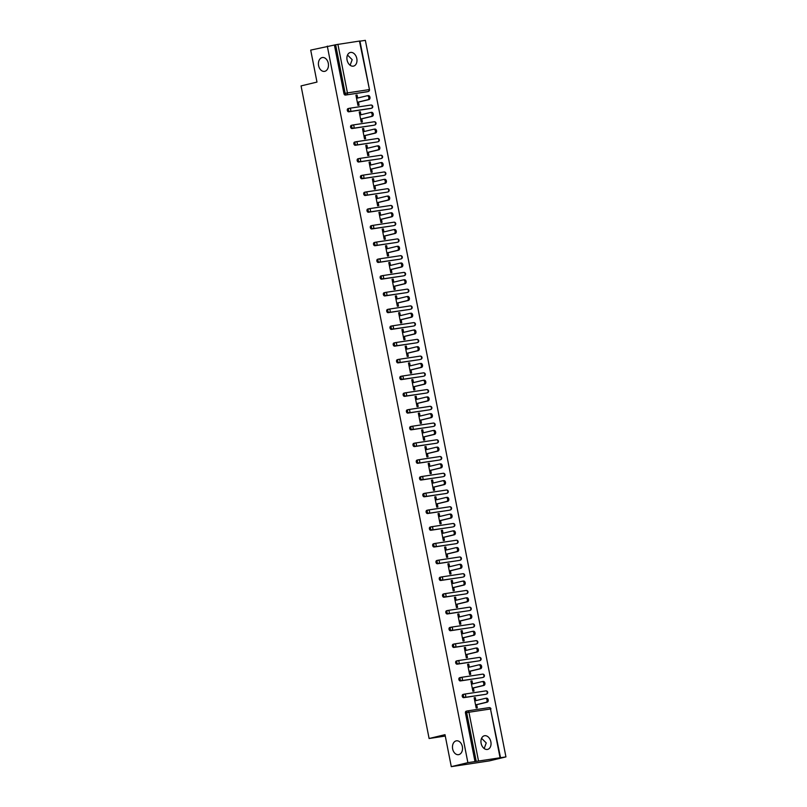 <?xml version="1.0" encoding="UTF-8"?>
<svg xmlns="http://www.w3.org/2000/svg" width="807" height="807" viewBox="0 0 807 807"><rect width="100%" height="100%" fill="white"/><g stroke="black" fill="none" stroke-linecap="round" stroke-linejoin="round"><path stroke-width="1.21" d="M456.147 740.876A7.001 4.983 81.4 0 1 456.439 740.816A7.001 4.983 81.4 0 1 462.381 746.788A7.001 4.983 81.4 0 1 458.84 754.606A7.001 4.983 81.4 0 1 458.537 754.666A7.001 4.983 81.4 0 1 452.606 748.694A7.001 4.983 81.4 0 1 456.147 740.876M481.567 738.314L486.238 742.954L484.18 748.543M322.094 57.59A7.001 4.983 81.4 0 1 322.386 57.529A7.001 4.983 81.4 0 1 328.328 63.501A7.001 4.983 81.4 0 1 324.787 71.329A7.001 4.983 81.4 0 1 324.485 71.379A7.001 4.983 81.4 0 1 318.553 65.417A7.001 4.983 81.4 0 1 322.094 57.59M347.514 55.027L352.185 59.668L350.127 65.256M356.805 58.558A7.001 4.923 76.5 0 0 350.299 52.485A7.001 4.923 76.5 0 0 347.071 60.031A7.001 4.923 76.5 0 0 353.577 66.103A7.001 4.923 76.5 0 0 356.805 58.558M490.868 741.845A7.001 4.923 76.5 0 0 484.351 735.772A7.001 4.923 76.5 0 0 481.123 743.318A7.001 4.923 76.5 0 0 487.63 749.39A7.001 4.923 76.5 0 0 490.868 741.845M505.939 756.895L467.878 762.655L451.284 766.65L489.345 760.89L505.939 756.895L365.359 40.35L359.952 41.167M451.284 766.65L445.01 734.673L429.102 738.506L445.282 736.055M429.102 738.506L301.061 85.905L316.98 82.082L310.705 50.105L334.411 45.031L343.953 93.642L345.164 93.35L335.631 44.748L334.411 45.031M335.631 44.748L359.922 40.996L369.455 89.597L359.448 41.036M467.878 762.655L327.299 46.11M358.469 102.106L359.075 105.213L357.935 105.394L355.937 95.196L357.077 95.024L355.958 95.297M357.662 98.04L357.077 95.024M474.99 761.576L465.457 712.974A1.644 1.15 -103.5 0 1 466.285 711.189L467.364 710.927M367.084 91.786A1.644 1.15 -103.5 0 1 366.953 91.816L345.406 95.075A1.644 1.15 -103.5 0 1 343.953 93.642M485.31 694.373A1.644 1.15 -103.5 0 1 485.168 694.413L463.632 697.672A1.644 1.15 -103.5 0 1 462.996 694.454L464.075 694.191M482.021 677.638A1.644 1.15 -103.5 0 1 481.89 677.668L460.343 680.937A1.644 1.15 -103.5 0 1 459.718 677.709L460.797 677.456M478.743 660.903A1.644 1.15 -103.5 0 1 478.601 660.933L457.065 664.191A1.644 1.15 -103.5 0 1 456.429 660.973L457.508 660.711M475.454 644.157A1.644 1.15 -103.5 0 1 475.323 644.198L453.776 647.456A1.644 1.15 -103.5 0 1 453.151 644.238L454.23 643.976M472.176 627.422A1.644 1.15 -103.5 0 1 472.034 627.453L450.498 630.721A1.644 1.15 -103.5 0 1 449.862 627.493L450.942 627.241M468.887 610.687A1.644 1.15 -103.5 0 1 468.756 610.717L447.209 613.976A1.644 1.15 -103.5 0 1 446.584 610.758L447.653 610.496M465.609 593.942A1.644 1.15 -103.5 0 1 465.468 593.972L443.931 597.241A1.644 1.15 -103.5 0 1 443.295 594.023L444.375 593.76M462.32 577.207A1.644 1.15 -103.5 0 1 462.189 577.237L440.642 580.495A1.644 1.15 -103.5 0 1 440.017 577.277L441.086 577.025M459.032 560.472A1.644 1.15 -103.5 0 1 458.901 560.502L437.364 563.76A1.644 1.15 -103.5 0 1 436.728 560.542L437.808 560.28M455.753 543.726A1.644 1.15 -103.5 0 1 455.612 543.757L434.075 547.025A1.644 1.15 -103.5 0 1 433.44 543.807L434.519 543.545M452.465 526.991A1.644 1.15 -103.5 0 1 452.334 527.021L430.797 530.28A1.644 1.15 -103.5 0 1 430.161 527.062L431.241 526.81M449.186 510.256A1.644 1.15 -103.5 0 1 449.045 510.286L427.508 513.545A1.644 1.15 -103.5 0 1 426.873 510.327L427.952 510.064M445.898 493.511A1.644 1.15 -103.5 0 1 445.767 493.541L424.22 496.809A1.644 1.15 -103.5 0 1 423.594 493.591L424.674 493.329M442.619 476.776A1.644 1.15 -103.5 0 1 442.478 476.806L420.941 480.064A1.644 1.15 -103.5 0 1 420.306 476.846L421.385 476.594M439.331 460.03A1.644 1.15 -103.5 0 1 439.2 460.071L417.653 463.329A1.644 1.15 -103.5 0 1 417.027 460.111L418.107 459.849M436.052 443.295A1.644 1.15 -103.5 0 1 435.911 443.325L414.374 446.594A1.644 1.15 -103.5 0 1 413.739 443.376L414.818 443.114M432.764 426.56A1.644 1.15 -103.5 0 1 432.633 426.59L411.086 429.849A1.644 1.15 -103.5 0 1 410.46 426.631L411.53 426.378M429.475 409.815A1.644 1.15 -103.5 0 1 429.344 409.855L407.807 413.113A1.644 1.15 -103.5 0 1 407.172 409.895L408.251 409.633M426.197 393.08A1.644 1.15 -103.5 0 1 426.066 393.11L404.519 396.378A1.644 1.15 -103.5 0 1 403.893 393.16L404.963 392.898M422.908 376.344A1.644 1.15 -103.5 0 1 422.777 376.375L401.24 379.633A1.644 1.15 -103.5 0 1 400.605 376.415L401.684 376.163M419.63 359.599A1.644 1.15 -103.5 0 1 419.489 359.64L397.952 362.898A1.644 1.15 -103.5 0 1 397.316 359.68L398.396 359.418M416.341 342.864A1.644 1.15 -103.5 0 1 416.21 342.894L394.663 346.163A1.644 1.15 -103.5 0 1 394.038 342.935L395.117 342.682M413.063 326.129A1.644 1.15 -103.5 0 1 412.922 326.159L391.385 329.417A1.644 1.15 -103.5 0 1 390.749 326.199L391.829 325.937M409.774 309.384A1.644 1.15 -103.5 0 1 409.643 309.424L388.096 312.682A1.644 1.15 -103.5 0 1 387.471 309.464L388.55 309.202M406.496 292.648A1.644 1.15 -103.5 0 1 406.355 292.679L384.818 295.947A1.644 1.15 -103.5 0 1 384.182 292.719L385.262 292.467M403.207 275.913A1.644 1.15 -103.5 0 1 403.076 275.944L381.529 279.202A1.644 1.15 -103.5 0 1 380.904 275.984L381.973 275.722M399.929 259.168A1.644 1.15 -103.5 0 1 399.788 259.208L378.251 262.467A1.644 1.15 -103.5 0 1 377.615 259.249L378.695 258.986M396.64 242.433A1.644 1.15 -103.5 0 1 396.509 242.463L374.962 245.732A1.644 1.15 -103.5 0 1 374.337 242.504L375.406 242.251M393.352 225.698A1.644 1.15 -103.5 0 1 393.221 225.728L371.684 228.986A1.644 1.15 -103.5 0 1 371.049 225.768L372.128 225.506M390.074 208.952A1.644 1.15 -103.5 0 1 389.932 208.983L368.396 212.251A1.644 1.15 -103.5 0 1 367.76 209.033L368.839 208.771M386.785 192.217A1.644 1.15 -103.5 0 1 386.654 192.248L365.117 195.506A1.644 1.15 -103.5 0 1 364.482 192.288L365.561 192.036M383.507 175.482A1.644 1.15 -103.5 0 1 383.365 175.512L361.829 178.771A1.644 1.15 -103.5 0 1 361.193 175.553L362.272 175.29M380.218 158.737A1.644 1.15 -103.5 0 1 380.087 158.767L358.54 162.036A1.644 1.15 -103.5 0 1 357.915 158.818L358.994 158.555M376.94 142.002A1.644 1.15 -103.5 0 1 376.798 142.032L355.262 145.29A1.644 1.15 -103.5 0 1 354.626 142.072L355.705 141.82M373.651 125.256A1.644 1.15 -103.5 0 1 373.52 125.297L351.973 128.555A1.644 1.15 -103.5 0 1 351.348 125.337L352.417 125.075M370.373 108.521A1.644 1.15 -103.5 0 1 370.231 108.552L348.695 111.82A1.644 1.15 -103.5 0 1 348.059 108.602L349.138 108.34M360.951 114.776L360.356 111.759L359.216 111.931L361.213 122.129L362.363 121.958L361.748 118.841M364.239 131.521L363.644 128.505L362.504 128.676L364.502 138.865L365.642 138.693L365.036 135.586M367.518 148.256L366.923 145.24L365.783 145.411L367.79 155.61L368.93 155.438L368.315 152.321M370.806 164.991L370.211 161.975L369.071 162.157L371.069 172.345L372.209 172.173L371.603 169.056M374.085 181.736L373.5 178.72L372.35 178.892L374.357 189.08L375.497 188.909L374.882 185.802M377.373 198.472L376.778 195.455L375.638 195.627L377.636 205.825L378.776 205.654L378.17 202.537M380.652 215.207L380.067 212.191L378.927 212.372L380.924 222.561L382.064 222.389L381.449 219.272M383.94 231.952L383.345 228.936L382.205 229.107L384.203 239.296L385.353 239.124L384.737 236.017M387.219 248.687L386.634 245.671L385.494 245.842L387.491 256.041L388.631 255.869L388.026 252.752M390.507 265.422L389.912 262.406L388.772 262.588L390.77 272.776L391.92 272.605L391.304 269.498M393.796 282.168L393.201 279.151L392.061 279.323L394.058 289.511L395.198 289.34L394.593 286.233M397.074 298.903L396.479 295.887L395.339 296.058L397.347 306.257L398.487 306.085L397.871 302.968M400.363 315.638L399.768 312.632L398.628 312.803L400.625 322.992L401.765 322.82L401.16 319.713M403.641 332.383L403.056 329.367L401.906 329.538L403.914 339.737L405.053 339.555L404.438 336.448M406.93 349.118L406.335 346.102L405.195 346.274L407.192 356.472L408.332 356.301L407.727 353.184M410.208 365.853L409.623 362.847L408.473 363.019L410.481 373.207L411.62 373.036L411.005 369.929M413.497 382.599L412.902 379.583L411.762 379.754L413.759 389.952L414.899 389.771L414.294 386.664M416.775 399.334L416.19 396.318L415.05 396.489L417.048 406.688L418.187 406.516L417.572 403.399M420.064 416.069L419.469 413.063L418.329 413.234L420.326 423.423L421.476 423.251L420.861 420.144M423.342 432.814L422.757 429.798L421.617 429.97L423.614 440.168L424.754 439.986L424.149 436.88M426.631 449.549L426.035 446.533L424.896 446.705L426.893 456.903L428.043 456.732L427.428 453.615M429.919 466.285L429.324 463.279L428.184 463.45L430.181 473.638L431.321 473.467L430.716 470.36M433.198 483.03L432.613 480.014L431.463 480.185L433.47 490.384L434.61 490.212L433.995 487.095M436.486 499.765L435.891 496.749L434.751 496.93L436.748 507.119L437.888 506.947L437.283 503.83M439.765 516.51L439.179 513.494L438.03 513.666L440.037 523.854L441.177 523.682L440.561 520.576M443.053 533.245L442.458 530.229L441.318 530.401L443.315 540.599L444.455 540.428L443.85 537.311M446.332 549.981L445.746 546.964L444.607 547.146L446.604 557.334L447.744 557.163L447.128 554.046M449.62 566.726L449.025 563.71L447.885 563.881L449.882 574.07L451.032 573.898L450.417 570.791M452.898 583.461L452.313 580.445L451.174 580.616L453.171 590.815L454.311 590.643L453.705 587.526M456.187 600.196L455.592 597.18L454.452 597.362L456.449 607.55L457.599 607.378L456.984 604.261M459.476 616.941L458.88 613.925L457.74 614.097L459.738 624.285L460.878 624.114L460.272 621.007M462.754 633.677L462.159 630.66L461.019 630.832L463.026 641.03L464.166 640.859L463.551 637.742M466.043 650.412L465.447 647.406L464.307 647.577L466.305 657.766L467.445 657.594L466.839 654.487M469.321 667.157L468.736 664.141L467.586 664.312L469.593 674.501L470.733 674.329L470.118 671.222M472.609 683.892L472.014 680.876L470.874 681.047L472.872 691.246L474.012 691.074L473.406 687.957M475.888 700.627L475.303 697.621L474.163 697.793L476.16 707.981L477.3 707.81L476.685 704.703M360.356 111.759L359.236 112.032M363.644 128.505L362.525 128.767M366.923 145.24L365.803 145.512M370.211 161.975L369.092 162.247M373.5 178.72L372.37 178.993M376.778 195.455L375.659 195.728M380.067 212.191L378.937 212.463M383.345 228.936L382.225 229.208M386.634 245.671L385.514 245.943M389.912 262.406L388.792 262.678M393.201 279.151L392.081 279.424M396.479 295.887L395.359 296.159M399.768 312.632L398.648 312.894M403.056 329.367L401.926 329.639M406.335 346.102L405.215 346.374M409.623 362.847L408.493 363.11M412.902 379.583L411.782 379.855M416.19 396.318L415.06 396.59M419.469 413.063L418.349 413.325M422.757 429.798L421.637 430.07M426.035 446.533L424.916 446.806M429.324 463.279L428.204 463.541M432.613 480.014L431.483 480.286M435.891 496.749L434.771 497.021M439.179 513.494L438.05 513.756M442.458 530.229L441.338 530.502M445.746 546.964L444.617 547.237M449.025 563.71L447.905 563.982M452.313 580.445L451.194 580.717M455.592 597.18L454.472 597.452M458.88 613.925L457.761 614.198M462.159 630.66L461.039 630.933M465.447 647.406L464.328 647.668M468.736 664.141L467.606 664.413M472.014 680.876L470.895 681.148M475.303 697.621L474.173 697.884M367.215 95.761L368.184 95.609A2.028 1.443 81.4 0 1 368.264 95.589A2.028 1.443 81.4 0 1 369.979 97.324A2.028 1.443 81.4 0 1 368.96 99.584L367.821 99.755A2.028 1.443 -98.6 0 0 368.839 97.496A2.028 1.443 -98.6 0 0 367.124 95.771A2.028 1.443 -98.6 0 0 367.044 95.781L356.543 98.313M367.821 99.755L357.319 102.277M368.96 99.584L357.34 102.378M370.494 112.496L371.462 112.344A2.028 1.443 81.4 0 1 371.553 112.334A2.028 1.443 81.4 0 1 373.268 114.059A2.028 1.443 81.4 0 1 372.239 116.319L371.099 116.49A2.028 1.443 -98.6 0 0 372.128 114.231A2.028 1.443 -98.6 0 0 370.413 112.506A2.028 1.443 -98.6 0 0 370.322 112.526L359.831 115.048M371.099 116.49L360.608 119.022M372.239 116.319L360.628 119.113M373.782 129.231L374.751 129.09A2.028 1.443 81.4 0 1 374.831 129.07A2.028 1.443 81.4 0 1 376.556 130.795A2.028 1.443 81.4 0 1 375.527 133.054L374.387 133.236A2.028 1.443 -98.6 0 0 375.406 130.966A2.028 1.443 -98.6 0 0 373.691 129.241A2.028 1.443 -98.6 0 0 373.611 129.261L363.11 131.783M374.387 133.236L363.886 135.758M375.527 133.054L363.907 135.858M377.061 145.976L378.029 145.825A2.028 1.443 81.4 0 1 378.12 145.815A2.028 1.443 81.4 0 1 379.835 147.54A2.028 1.443 81.4 0 1 378.816 149.799L377.666 149.971A2.028 1.443 -98.6 0 0 378.695 147.711A2.028 1.443 -98.6 0 0 376.98 145.986A2.028 1.443 -98.6 0 0 376.889 145.996L366.398 148.528M377.666 149.971L367.175 152.493M378.816 149.799L367.195 152.594M380.349 162.711L381.318 162.57A2.028 1.443 81.4 0 1 381.398 162.55A2.028 1.443 81.4 0 1 383.123 164.275A2.028 1.443 81.4 0 1 382.094 166.535L380.954 166.706A2.028 1.443 -98.6 0 0 381.973 164.446A2.028 1.443 -98.6 0 0 380.258 162.721A2.028 1.443 -98.6 0 0 380.178 162.742L369.677 165.264M380.954 166.706L370.463 169.238M382.094 166.535L370.474 169.329M383.638 179.447L384.596 179.305A2.028 1.443 81.4 0 1 384.687 179.285A2.028 1.443 81.4 0 1 386.402 181.01A2.028 1.443 81.4 0 1 385.383 183.27L384.243 183.451A2.028 1.443 -98.6 0 0 385.262 181.182A2.028 1.443 -98.6 0 0 383.547 179.457A2.028 1.443 -98.6 0 0 383.456 179.477L372.965 181.999M384.243 183.451L373.742 185.973M385.383 183.27L373.762 186.074M386.916 196.192L387.885 196.04A2.028 1.443 81.4 0 1 387.975 196.03A2.028 1.443 81.4 0 1 389.69 197.755A2.028 1.443 81.4 0 1 388.661 200.015L387.521 200.186A2.028 1.443 -98.6 0 0 388.55 197.927A2.028 1.443 -98.6 0 0 386.825 196.202A2.028 1.443 -98.6 0 0 386.745 196.212L376.244 198.744M387.521 200.186L377.03 202.708M388.661 200.015L377.051 202.809M390.205 212.927L391.173 212.786A2.028 1.443 81.4 0 1 391.254 212.766A2.028 1.443 81.4 0 1 392.969 214.491A2.028 1.443 81.4 0 1 391.95 216.75L390.81 216.922A2.028 1.443 -98.6 0 0 391.829 214.662A2.028 1.443 -98.6 0 0 390.114 212.937A2.028 1.443 -98.6 0 0 390.023 212.957L379.532 215.479M390.81 216.922L380.309 219.454M391.95 216.75L380.329 219.544M393.483 229.662L394.452 229.521A2.028 1.443 81.4 0 1 394.542 229.501A2.028 1.443 81.4 0 1 396.257 231.226A2.028 1.443 81.4 0 1 395.228 233.485L394.088 233.667A2.028 1.443 -98.6 0 0 395.117 231.397A2.028 1.443 -98.6 0 0 393.392 229.672A2.028 1.443 -98.6 0 0 393.312 229.692L382.821 232.214M394.088 233.667L383.597 236.189M395.228 233.485L383.618 236.29M396.772 246.407L397.74 246.256A2.028 1.443 81.4 0 1 397.821 246.246A2.028 1.443 81.4 0 1 399.536 247.971A2.028 1.443 81.4 0 1 398.517 250.231L397.377 250.402A2.028 1.443 -98.6 0 0 398.396 248.142A2.028 1.443 -98.6 0 0 396.681 246.417A2.028 1.443 -98.6 0 0 396.59 246.428L386.099 248.96M397.377 250.402L386.876 252.924M398.517 250.231L386.896 253.025M400.05 263.143L401.018 263.001A2.028 1.443 81.4 0 1 401.109 262.981A2.028 1.443 81.4 0 1 402.824 264.706A2.028 1.443 81.4 0 1 401.795 266.966L400.655 267.137A2.028 1.443 -98.6 0 0 401.684 264.878A2.028 1.443 -98.6 0 0 399.969 263.153A2.028 1.443 -98.6 0 0 399.879 263.173L389.388 265.695M400.655 267.137L390.164 269.669M401.795 266.966L390.185 269.76M403.339 279.888L404.307 279.736A2.028 1.443 81.4 0 1 404.388 279.716A2.028 1.443 81.4 0 1 406.103 281.441A2.028 1.443 81.4 0 1 405.084 283.711L403.944 283.882A2.028 1.443 -98.6 0 0 404.963 281.613A2.028 1.443 -98.6 0 0 403.248 279.888A2.028 1.443 -98.6 0 0 403.167 279.908L392.666 282.43M403.944 283.882L393.443 286.404M405.084 283.711L393.463 286.505M406.617 296.623L407.585 296.472A2.028 1.443 81.4 0 1 407.676 296.462A2.028 1.443 81.4 0 1 409.391 298.187A2.028 1.443 81.4 0 1 408.372 300.446L407.222 300.618A2.028 1.443 -98.6 0 0 408.251 298.358A2.028 1.443 -98.6 0 0 406.536 296.633A2.028 1.443 -98.6 0 0 406.446 296.643L395.955 299.175M407.222 300.618L396.731 303.139M408.372 300.446L396.751 303.24M409.906 313.358L410.874 313.217A2.028 1.443 81.4 0 1 410.955 313.197A2.028 1.443 81.4 0 1 412.68 314.922A2.028 1.443 81.4 0 1 411.651 317.181L410.511 317.353A2.028 1.443 -98.6 0 0 411.53 315.093A2.028 1.443 -98.6 0 0 409.815 313.368A2.028 1.443 -98.6 0 0 409.734 313.388L399.233 315.91M410.511 317.353L400.02 319.885M411.651 317.181L400.03 319.976M413.184 330.103L414.152 329.952A2.028 1.443 81.4 0 1 414.243 329.932A2.028 1.443 81.4 0 1 415.958 331.657A2.028 1.443 81.4 0 1 414.939 333.927L413.789 334.098A2.028 1.443 -98.6 0 0 414.818 331.838A2.028 1.443 -98.6 0 0 413.103 330.103A2.028 1.443 -98.6 0 0 413.013 330.124L402.522 332.645M413.789 334.098L403.298 336.62M414.939 333.927L403.318 336.721M416.473 346.839L417.441 346.687A2.028 1.443 81.4 0 1 417.532 346.677A2.028 1.443 81.4 0 1 419.247 348.402A2.028 1.443 81.4 0 1 418.218 350.662L417.078 350.833A2.028 1.443 -98.6 0 0 418.097 348.574A2.028 1.443 -98.6 0 0 416.382 346.849A2.028 1.443 -98.6 0 0 416.301 346.869L405.8 349.391M417.078 350.833L406.587 353.355M418.218 350.662L406.607 353.456M419.761 363.574L420.729 363.432A2.028 1.443 81.4 0 1 420.81 363.412A2.028 1.443 81.4 0 1 422.525 365.137A2.028 1.443 81.4 0 1 421.506 367.397L420.366 367.568A2.028 1.443 -98.6 0 0 421.385 365.309A2.028 1.443 -98.6 0 0 419.67 363.584A2.028 1.443 -98.6 0 0 419.579 363.604L409.088 366.126M420.366 367.568L409.865 370.1M421.506 367.397L409.885 370.191M423.039 380.319L424.008 380.168A2.028 1.443 81.4 0 1 424.099 380.147A2.028 1.443 81.4 0 1 425.814 381.872A2.028 1.443 81.4 0 1 424.785 384.142L423.645 384.314A2.028 1.443 -98.6 0 0 424.674 382.054A2.028 1.443 -98.6 0 0 422.949 380.329A2.028 1.443 -98.6 0 0 422.868 380.339L412.377 382.871M423.645 384.314L413.154 386.835M424.785 384.142L413.174 386.936M426.328 397.054L427.296 396.903A2.028 1.443 81.4 0 1 427.377 396.893A2.028 1.443 81.4 0 1 429.092 398.618A2.028 1.443 81.4 0 1 428.073 400.877L426.933 401.049A2.028 1.443 -98.6 0 0 427.952 398.789A2.028 1.443 -98.6 0 0 426.237 397.064A2.028 1.443 -98.6 0 0 426.146 397.084L415.655 399.606M426.933 401.049L416.432 403.571M428.073 400.877L416.452 403.671M429.606 413.789L430.575 413.648A2.028 1.443 81.4 0 1 430.666 413.628A2.028 1.443 81.4 0 1 432.381 415.353A2.028 1.443 81.4 0 1 431.352 417.612L430.212 417.784A2.028 1.443 -98.6 0 0 431.241 415.524A2.028 1.443 -98.6 0 0 429.526 413.799A2.028 1.443 -98.6 0 0 429.435 413.82L418.944 416.341M430.212 417.784L419.721 420.316M431.352 417.612L419.741 420.407M432.895 430.535L433.863 430.383A2.028 1.443 81.4 0 1 433.944 430.363A2.028 1.443 81.4 0 1 435.659 432.088A2.028 1.443 81.4 0 1 434.64 434.358L433.5 434.529A2.028 1.443 -98.6 0 0 434.519 432.27A2.028 1.443 -98.6 0 0 432.804 430.545A2.028 1.443 -98.6 0 0 432.723 430.555L422.222 433.087M433.5 434.529L422.999 437.051M434.64 434.358L423.019 437.152M436.173 447.27L437.142 447.118A2.028 1.443 81.4 0 1 437.233 447.108A2.028 1.443 81.4 0 1 438.947 448.833A2.028 1.443 81.4 0 1 437.929 451.093L436.779 451.264A2.028 1.443 -98.6 0 0 437.808 449.005A2.028 1.443 -98.6 0 0 436.093 447.28A2.028 1.443 -98.6 0 0 436.002 447.3L425.511 449.822M436.779 451.264L426.288 453.786M437.929 451.093L426.308 453.887M439.462 464.005L440.43 463.864A2.028 1.443 81.4 0 1 440.511 463.843A2.028 1.443 81.4 0 1 442.236 465.568A2.028 1.443 81.4 0 1 441.207 467.828L440.067 468.01A2.028 1.443 -98.6 0 0 441.086 465.74A2.028 1.443 -98.6 0 0 439.371 464.015A2.028 1.443 -98.6 0 0 439.29 464.035L428.789 466.557M440.067 468.01L429.576 470.531M441.207 467.828L429.586 470.622M442.74 480.75L443.709 480.599A2.028 1.443 81.4 0 1 443.8 480.579A2.028 1.443 81.4 0 1 445.514 482.314A2.028 1.443 81.4 0 1 444.496 484.573L443.346 484.745A2.028 1.443 -98.6 0 0 444.375 482.485A2.028 1.443 -98.6 0 0 442.66 480.76A2.028 1.443 -98.6 0 0 442.569 480.77L432.078 483.302M443.346 484.745L432.855 487.267M444.496 484.573L432.875 487.367M446.029 497.485L446.997 497.344A2.028 1.443 81.4 0 1 447.088 497.324A2.028 1.443 81.4 0 1 448.803 499.049A2.028 1.443 81.4 0 1 447.774 501.308L446.634 501.48A2.028 1.443 -98.6 0 0 447.653 499.22A2.028 1.443 -98.6 0 0 445.938 497.495A2.028 1.443 -98.6 0 0 445.857 497.516L435.356 500.037M446.634 501.48L436.143 504.012M447.774 501.308L436.163 504.103M449.317 514.22L450.276 514.079A2.028 1.443 81.4 0 1 450.367 514.059A2.028 1.443 81.4 0 1 452.081 515.784A2.028 1.443 81.4 0 1 451.063 518.044L449.923 518.225A2.028 1.443 -98.6 0 0 450.942 515.955A2.028 1.443 -98.6 0 0 449.227 514.23A2.028 1.443 -98.6 0 0 449.136 514.251L438.645 516.773M449.923 518.225L439.422 520.747M451.063 518.044L439.442 520.848M452.596 530.966L453.564 530.814A2.028 1.443 81.4 0 1 453.655 530.804A2.028 1.443 81.4 0 1 455.37 532.529A2.028 1.443 81.4 0 1 454.341 534.789L453.201 534.96A2.028 1.443 -98.6 0 0 454.23 532.701A2.028 1.443 -98.6 0 0 452.505 530.976A2.028 1.443 -98.6 0 0 452.424 530.986L441.933 533.518M453.201 534.96L442.71 537.482M454.341 534.789L442.73 537.583M455.884 547.701L456.853 547.56A2.028 1.443 81.4 0 1 456.933 547.539A2.028 1.443 81.4 0 1 458.648 549.264A2.028 1.443 81.4 0 1 457.63 551.524L456.49 551.695A2.028 1.443 -98.6 0 0 457.508 549.436A2.028 1.443 -98.6 0 0 455.794 547.711A2.028 1.443 -98.6 0 0 455.703 547.731L445.212 550.253M456.49 551.695L445.989 554.227M457.63 551.524L446.009 554.318M459.163 564.436L460.131 564.295A2.028 1.443 81.4 0 1 460.222 564.275A2.028 1.443 81.4 0 1 461.937 566A2.028 1.443 81.4 0 1 460.908 568.259L459.768 568.441A2.028 1.443 -98.6 0 0 460.797 566.171A2.028 1.443 -98.6 0 0 459.082 564.446A2.028 1.443 -98.6 0 0 458.991 564.466L448.5 566.988M459.768 568.441L449.277 570.963M460.908 568.259L449.297 571.063M462.451 581.181L463.42 581.03A2.028 1.443 81.4 0 1 463.5 581.02A2.028 1.443 81.4 0 1 465.215 582.745A2.028 1.443 81.4 0 1 464.196 585.004L463.057 585.176A2.028 1.443 -98.6 0 0 464.075 582.916A2.028 1.443 -98.6 0 0 462.361 581.191A2.028 1.443 -98.6 0 0 462.28 581.201L451.779 583.733M463.057 585.176L452.556 587.698M464.196 585.004L452.576 587.799M465.73 597.916L466.698 597.775A2.028 1.443 81.4 0 1 466.789 597.755A2.028 1.443 81.4 0 1 468.504 599.48A2.028 1.443 81.4 0 1 467.475 601.74L466.335 601.911A2.028 1.443 -98.6 0 0 467.364 599.651A2.028 1.443 -98.6 0 0 465.649 597.926A2.028 1.443 -98.6 0 0 465.558 597.947L455.067 600.469M466.335 601.911L455.844 604.443M467.475 601.74L455.864 604.534M469.018 614.652L469.987 614.51A2.028 1.443 81.4 0 1 470.067 614.49A2.028 1.443 81.4 0 1 471.782 616.215A2.028 1.443 81.4 0 1 470.763 618.485L469.624 618.656A2.028 1.443 -98.6 0 0 470.642 616.387A2.028 1.443 -98.6 0 0 468.928 614.662A2.028 1.443 -98.6 0 0 468.847 614.682L458.346 617.204M469.624 618.656L459.122 621.178M470.763 618.485L459.143 621.279M472.297 631.397L473.265 631.245A2.028 1.443 81.4 0 1 473.356 631.235A2.028 1.443 81.4 0 1 475.071 632.96A2.028 1.443 81.4 0 1 474.052 635.22L472.902 635.391A2.028 1.443 -98.6 0 0 473.931 633.132A2.028 1.443 -98.6 0 0 472.216 631.407A2.028 1.443 -98.6 0 0 472.125 631.417L461.634 633.949M472.902 635.391L462.411 637.913M474.052 635.22L462.431 638.014M475.585 648.132L476.554 647.991A2.028 1.443 81.4 0 1 476.634 647.971A2.028 1.443 81.4 0 1 478.359 649.696A2.028 1.443 81.4 0 1 477.33 651.955L476.191 652.127A2.028 1.443 -98.6 0 0 477.209 649.867A2.028 1.443 -98.6 0 0 475.494 648.142A2.028 1.443 -98.6 0 0 475.414 648.162L464.913 650.684M476.191 652.127L465.7 654.659M477.33 651.955L465.71 654.749M478.864 664.877L479.832 664.726A2.028 1.443 81.4 0 1 479.923 664.706A2.028 1.443 81.4 0 1 481.638 666.431A2.028 1.443 81.4 0 1 480.619 668.7L479.469 668.872A2.028 1.443 -98.6 0 0 480.498 666.612A2.028 1.443 -98.6 0 0 478.783 664.877A2.028 1.443 -98.6 0 0 478.692 664.897L468.201 667.419M479.469 668.872L468.978 671.394M480.619 668.7L468.998 671.495M482.152 681.612L483.121 681.461A2.028 1.443 81.4 0 1 483.211 681.451A2.028 1.443 81.4 0 1 484.926 683.176A2.028 1.443 81.4 0 1 483.897 685.436L482.757 685.607A2.028 1.443 -98.6 0 0 483.786 683.347A2.028 1.443 -98.6 0 0 482.061 681.622A2.028 1.443 -98.6 0 0 481.981 681.633L471.48 684.165M482.757 685.607L472.266 688.129M483.897 685.436L472.287 688.23M485.441 698.348L486.409 698.206A2.028 1.443 81.4 0 1 486.49 698.186A2.028 1.443 81.4 0 1 488.205 699.911A2.028 1.443 81.4 0 1 487.186 702.171L486.046 702.342A2.028 1.443 -98.6 0 0 487.065 700.083A2.028 1.443 -98.6 0 0 485.35 698.358A2.028 1.443 -98.6 0 0 485.259 698.378L474.768 700.9M486.046 702.342L475.545 704.874M487.186 702.171L475.565 704.965M337.901 44.294L347.444 92.906L368.981 89.638A1.644 1.17 81.4 0 1 368.163 91.524L345.406 95.075M345.164 93.35L347.444 92.906A1.644 1.17 81.4 0 1 346.617 94.782A1.644 1.15 76.5 0 1 345.164 93.35M500.027 757.581L490.495 708.97L468.948 712.238L478.49 760.84M476.211 761.283L466.668 712.682L465.457 712.974M500.501 757.541L490.495 708.97A1.644 1.17 -98.6 0 0 489.113 707.628L467.566 710.886A1.644 1.17 -98.6 0 1 468.948 712.238L466.668 712.682A1.644 1.15 -103.5 0 1 467.495 710.896A1.644 1.17 -98.6 0 1 467.566 710.886A1.644 1.644 0 0 0 467.424 710.917L466.214 711.199M366.953 91.816L368.163 91.524A1.644 1.15 -103.5 0 0 368.234 91.514A1.644 1.644 0 0 0 369.455 89.597M349.411 108.289L370.817 105.041A1.644 1.17 -98.6 0 1 370.887 105.031L349.34 108.289A1.644 1.17 -98.6 0 0 349.27 108.309A1.644 1.15 -103.5 0 0 348.442 110.085A1.644 1.15 76.5 0 0 349.905 111.527L348.695 111.82M370.231 108.552L371.442 108.259A1.644 1.17 81.4 0 0 372.269 106.383A1.644 1.17 -98.6 0 0 370.887 105.031A1.644 1.644 0 0 1 372.743 106.342A1.644 1.644 0 0 1 371.513 108.249A1.644 1.15 -103.5 0 1 371.442 108.259L349.905 111.527A1.644 1.17 81.4 0 0 350.722 109.641A1.644 1.17 -98.6 0 0 349.34 108.289A1.644 1.644 0 0 0 349.209 108.32L347.988 108.612M352.699 125.024L374.095 121.786A1.644 1.17 -98.6 0 1 374.166 121.766L352.629 125.035A1.644 1.17 -98.6 0 0 352.558 125.045A1.644 1.15 -103.5 0 0 351.731 126.83A1.644 1.15 76.5 0 0 353.184 128.263L351.973 128.555M373.52 125.297L353.184 128.263A1.644 1.17 81.4 0 0 354.011 126.376A1.644 1.17 -98.6 0 0 352.629 125.035A1.644 1.644 0 0 0 352.488 125.055L351.277 125.347M355.978 141.76L377.383 138.522A1.644 1.17 -98.6 0 1 377.454 138.511L355.907 141.77A1.644 1.17 -98.6 0 0 355.837 141.78A1.644 1.15 -103.5 0 0 355.019 143.565A1.644 1.15 76.5 0 0 356.472 145.008L355.262 145.29M376.798 142.032L356.472 145.008A1.644 1.17 81.4 0 0 357.289 143.121A1.644 1.17 -98.6 0 0 355.907 141.77A1.644 1.644 0 0 0 355.776 141.8L354.555 142.093M359.266 158.505L380.662 155.257A1.644 1.17 -98.6 0 1 380.733 155.247L359.196 158.505A1.644 1.17 -98.6 0 0 359.125 158.525A1.644 1.15 -103.5 0 0 358.298 160.3A1.644 1.15 76.5 0 0 359.761 161.743L358.54 162.036M380.087 158.767L359.761 161.743A1.644 1.17 81.4 0 0 360.578 159.857A1.644 1.17 -98.6 0 0 359.196 158.505A1.644 1.644 0 0 0 359.054 158.535L357.844 158.828M362.555 175.24L383.95 172.002A1.644 1.17 -98.6 0 1 384.021 171.982L362.474 175.25A1.644 1.17 -98.6 0 0 362.414 175.26A1.644 1.15 -103.5 0 0 361.586 177.046A1.644 1.15 76.5 0 0 363.039 178.478L361.829 178.771M383.365 175.512L363.039 178.478A1.644 1.17 81.4 0 0 363.866 176.602A1.644 1.17 -98.6 0 0 362.474 175.25A1.644 1.644 0 0 0 362.343 175.27L361.132 175.563M365.833 191.975L387.229 188.737A1.644 1.17 -98.6 0 1 387.299 188.727L365.763 191.985A1.644 1.17 -98.6 0 0 365.692 191.995A1.644 1.15 -103.5 0 0 364.865 193.781A1.644 1.15 76.5 0 0 366.328 195.223L365.117 195.506M386.654 192.248L366.328 195.223A1.644 1.17 81.4 0 0 367.145 193.337A1.644 1.17 -98.6 0 0 365.763 191.985A1.644 1.644 0 0 0 365.621 192.016L364.411 192.308M369.122 208.72L390.517 205.472A1.644 1.17 -98.6 0 1 390.588 205.462L369.051 208.72A1.644 1.17 -98.6 0 0 368.981 208.741A1.644 1.15 -103.5 0 0 368.153 210.516A1.644 1.15 76.5 0 0 369.606 211.959L368.396 212.251M389.932 208.983L369.606 211.959A1.644 1.17 81.4 0 0 370.433 210.072A1.644 1.17 -98.6 0 0 369.051 208.72A1.644 1.644 0 0 0 368.91 208.751L367.699 209.043M372.4 225.456L393.806 222.218A1.644 1.17 -98.6 0 1 393.877 222.197L372.33 225.466A1.644 1.17 -98.6 0 0 372.259 225.476A1.644 1.15 -103.5 0 0 371.432 227.261A1.644 1.15 76.5 0 0 372.895 228.694L371.684 228.986M393.221 225.728L372.895 228.694A1.644 1.17 81.4 0 0 373.712 226.817A1.644 1.17 -98.6 0 0 372.33 225.466A1.644 1.644 0 0 0 372.188 225.486L370.978 225.778M375.689 242.191L397.084 238.953A1.644 1.17 -98.6 0 1 397.155 238.943L375.618 242.201A1.644 1.17 -98.6 0 0 375.548 242.211A1.644 1.15 -103.5 0 0 374.72 243.996A1.644 1.15 76.5 0 0 376.173 245.439L374.962 245.732M396.509 242.463L376.173 245.439A1.644 1.17 81.4 0 0 377 243.553A1.644 1.17 -98.6 0 0 375.618 242.201A1.644 1.644 0 0 0 375.477 242.231L374.266 242.524M378.967 258.936L400.373 255.688A1.644 1.17 -98.6 0 1 400.443 255.678L378.897 258.936A1.644 1.17 -98.6 0 0 378.826 258.956A1.644 1.15 -103.5 0 0 377.999 260.742A1.644 1.15 76.5 0 0 379.461 262.174L378.251 262.467M399.788 259.208L379.461 262.174A1.644 1.17 81.4 0 0 380.279 260.288A1.644 1.17 -98.6 0 0 378.897 258.936A1.644 1.644 0 0 0 378.765 258.966L377.545 259.259M382.256 275.671L403.651 272.433A1.644 1.17 -98.6 0 1 403.722 272.413L382.185 275.681A1.644 1.17 -98.6 0 0 382.115 275.691A1.644 1.15 -103.5 0 0 381.287 277.477A1.644 1.15 76.5 0 0 382.74 278.909L381.529 279.202M403.076 275.944L382.74 278.909A1.644 1.17 81.4 0 0 383.567 277.033A1.644 1.17 -98.6 0 0 382.185 275.681A1.644 1.644 0 0 0 382.044 275.712L380.833 275.994M385.534 292.406L406.94 289.168A1.644 1.17 -98.6 0 1 407.01 289.158L385.464 292.416A1.644 1.17 -98.6 0 0 385.393 292.437A1.644 1.15 -103.5 0 0 384.576 294.212A1.644 1.15 76.5 0 0 386.028 295.655L384.818 295.947M406.355 292.679L386.028 295.655A1.644 1.17 81.4 0 0 386.846 293.768A1.644 1.17 -98.6 0 0 385.464 292.416A1.644 1.644 0 0 0 385.332 292.447L384.112 292.739M388.823 309.152L410.218 305.914A1.644 1.17 -98.6 0 1 410.289 305.893L388.752 309.162A1.644 1.17 -98.6 0 0 388.681 309.172A1.644 1.15 -103.5 0 0 387.854 310.957A1.644 1.15 76.5 0 0 389.317 312.39L388.096 312.682M409.643 309.424L389.317 312.39A1.644 1.17 81.4 0 0 390.134 310.503A1.644 1.17 -98.6 0 0 388.752 309.162A1.644 1.644 0 0 0 388.611 309.182L387.4 309.474M392.101 325.887L413.507 322.649A1.644 1.17 -98.6 0 1 413.577 322.639L392.031 325.897A1.644 1.17 -98.6 0 0 391.97 325.907A1.644 1.15 -103.5 0 0 391.143 327.692A1.644 1.15 76.5 0 0 392.595 329.125L391.385 329.417M412.922 326.159L392.595 329.125A1.644 1.17 81.4 0 0 393.413 327.249A1.644 1.17 -98.6 0 0 392.031 325.897A1.644 1.644 0 0 0 391.899 325.927L390.689 326.21M395.39 342.622L416.785 339.384A1.644 1.17 -98.6 0 1 416.856 339.374L395.319 342.632A1.644 1.17 -98.6 0 0 395.248 342.652A1.644 1.15 -103.5 0 0 394.421 344.428A1.644 1.15 76.5 0 0 395.884 345.87L394.663 346.163M416.21 342.894L395.884 345.87A1.644 1.17 81.4 0 0 396.701 343.984A1.644 1.17 -98.6 0 0 395.319 342.632A1.644 1.644 0 0 0 395.178 342.662L393.967 342.955M398.678 359.367L420.074 356.129A1.644 1.17 -98.6 0 1 420.144 356.109L398.608 359.377A1.644 1.17 -98.6 0 0 398.537 359.387A1.644 1.15 -103.5 0 0 397.71 361.173A1.644 1.15 76.5 0 0 399.162 362.605L397.952 362.898M419.489 359.64L399.162 362.605A1.644 1.17 81.4 0 0 399.99 360.719A1.644 1.17 -98.6 0 0 398.608 359.377A1.644 1.644 0 0 0 398.466 359.397L397.256 359.69M401.957 376.102L423.362 372.864A1.644 1.17 -98.6 0 1 423.423 372.854L401.886 376.112A1.644 1.17 -98.6 0 0 401.815 376.123A1.644 1.15 -103.5 0 0 400.988 377.908A1.644 1.15 76.5 0 0 402.451 379.34L401.24 379.633M422.777 376.375L402.451 379.34A1.644 1.17 81.4 0 0 403.268 377.464A1.644 1.17 -98.6 0 0 401.886 376.112A1.644 1.644 0 0 0 401.745 376.143L400.534 376.435M405.245 392.848L426.641 389.599A1.644 1.17 -98.6 0 1 426.711 389.589L405.175 392.848A1.644 1.17 -98.6 0 0 405.104 392.868A1.644 1.15 -103.5 0 0 404.277 394.643A1.644 1.15 76.5 0 0 405.729 396.086L404.519 396.378M426.066 393.11L405.729 396.086A1.644 1.17 81.4 0 0 406.557 394.199A1.644 1.17 -98.6 0 0 405.175 392.848A1.644 1.644 0 0 0 405.033 392.878L403.823 393.17M408.524 409.583L429.929 406.345A1.644 1.17 -98.6 0 1 430 406.325L408.453 409.593A1.644 1.17 -98.6 0 0 408.382 409.603A1.644 1.15 -103.5 0 0 407.555 411.388A1.644 1.15 76.5 0 0 409.018 412.821L407.807 413.113M429.344 409.855L409.018 412.821A1.644 1.17 81.4 0 0 409.835 410.934A1.644 1.17 -98.6 0 0 408.453 409.593A1.644 1.644 0 0 0 408.312 409.613L407.101 409.906M411.812 426.318L433.208 423.08A1.644 1.17 -98.6 0 1 433.278 423.07L411.741 426.328A1.644 1.17 -98.6 0 0 411.671 426.338A1.644 1.15 -103.5 0 0 410.844 428.124A1.644 1.15 76.5 0 0 412.296 429.556L411.086 429.849M432.633 426.59L412.296 429.556A1.644 1.17 81.4 0 0 413.123 427.68A1.644 1.17 -98.6 0 0 411.741 426.328A1.644 1.644 0 0 0 411.6 426.358L410.39 426.651M415.091 443.063L436.496 439.815A1.644 1.17 -98.6 0 1 436.567 439.805L415.02 443.063A1.644 1.17 -98.6 0 0 414.949 443.083A1.644 1.15 -103.5 0 0 414.122 444.859A1.644 1.15 76.5 0 0 415.585 446.301L414.374 446.594M435.911 443.325L415.585 446.301A1.644 1.17 81.4 0 0 416.402 444.415A1.644 1.17 -98.6 0 0 415.02 443.063A1.644 1.644 0 0 0 414.889 443.093L413.668 443.386M418.379 459.798L439.775 456.56A1.644 1.17 -98.6 0 1 439.845 456.54L418.308 459.808A1.644 1.17 -98.6 0 0 418.238 459.819A1.644 1.15 -103.5 0 0 417.411 461.604A1.644 1.15 76.5 0 0 418.873 463.036L417.653 463.329M439.2 460.071L418.873 463.036A1.644 1.17 81.4 0 0 419.69 461.15A1.644 1.17 -98.6 0 0 418.308 459.808A1.644 1.644 0 0 0 418.167 459.829L416.957 460.121M421.658 476.534L443.063 473.295A1.644 1.17 -98.6 0 1 443.134 473.285L421.587 476.544A1.644 1.17 -98.6 0 0 421.516 476.554A1.644 1.15 -103.5 0 0 420.699 478.339A1.644 1.15 76.5 0 0 422.152 479.772L420.941 480.064M442.478 476.806L422.152 479.772A1.644 1.17 81.4 0 0 422.969 477.895A1.644 1.17 -98.6 0 0 421.587 476.544A1.644 1.644 0 0 0 421.456 476.574L420.245 476.866M424.946 493.279L446.342 490.031A1.644 1.17 -98.6 0 1 446.412 490.02L424.875 493.279A1.644 1.17 -98.6 0 0 424.805 493.299A1.644 1.15 -103.5 0 0 423.978 495.074A1.644 1.15 76.5 0 0 425.44 496.517L424.22 496.809M445.767 493.541L425.44 496.517A1.644 1.17 81.4 0 0 426.257 494.63A1.644 1.17 -98.6 0 0 424.875 493.279A1.644 1.644 0 0 0 424.734 493.309L423.524 493.602M428.235 510.014L449.63 506.776A1.644 1.17 -98.6 0 1 449.701 506.756L428.164 510.024A1.644 1.17 -98.6 0 0 428.093 510.034A1.644 1.15 -103.5 0 0 427.266 511.82A1.644 1.15 76.5 0 0 428.719 513.252L427.508 513.545M449.045 510.286L428.719 513.252A1.644 1.17 81.4 0 0 429.546 511.376A1.644 1.17 -98.6 0 0 428.164 510.024A1.644 1.644 0 0 0 428.023 510.044L426.812 510.337M431.513 526.749L452.919 523.511A1.644 1.17 -98.6 0 1 452.979 523.501L431.442 526.759A1.644 1.17 -98.6 0 0 431.372 526.769A1.644 1.15 -103.5 0 0 430.545 528.555A1.644 1.15 76.5 0 0 432.007 529.997L430.797 530.28M452.334 527.021L432.007 529.997A1.644 1.17 81.4 0 0 432.824 528.111A1.644 1.17 -98.6 0 0 431.442 526.759A1.644 1.644 0 0 0 431.301 526.789L430.091 527.082M434.802 543.494L456.197 540.246A1.644 1.17 -98.6 0 1 456.268 540.236L434.731 543.494A1.644 1.17 -98.6 0 0 434.66 543.514A1.644 1.15 -103.5 0 0 433.833 545.29A1.644 1.15 76.5 0 0 435.286 546.732L434.075 547.025M455.612 543.757L435.286 546.732A1.644 1.17 81.4 0 0 436.113 544.846A1.644 1.17 -98.6 0 0 434.731 543.494A1.644 1.644 0 0 0 434.59 543.525L433.379 543.817M438.08 560.229L459.486 556.991A1.644 1.17 -98.6 0 1 459.556 556.971L438.009 560.24A1.644 1.17 -98.6 0 0 437.939 560.25A1.644 1.15 -103.5 0 0 437.112 562.035A1.644 1.15 76.5 0 0 438.574 563.468L437.364 563.76M458.901 560.502L438.574 563.468A1.644 1.17 81.4 0 0 439.391 561.591A1.644 1.17 -98.6 0 0 438.009 560.24A1.644 1.644 0 0 0 437.868 560.26L436.658 560.552M441.368 576.965L462.764 573.727A1.644 1.17 -98.6 0 1 462.835 573.716L441.298 576.975A1.644 1.17 -98.6 0 0 441.227 576.985A1.644 1.15 -103.5 0 0 440.4 578.77A1.644 1.15 76.5 0 0 441.853 580.213L440.642 580.495M462.189 577.237L441.853 580.213A1.644 1.17 81.4 0 0 442.68 578.326A1.644 1.17 -98.6 0 0 441.298 576.975A1.644 1.644 0 0 0 441.157 577.005L439.946 577.298M444.647 593.71L466.053 590.462A1.644 1.17 -98.6 0 1 466.123 590.452L444.576 593.71A1.644 1.17 -98.6 0 0 444.506 593.73A1.644 1.15 -103.5 0 0 443.679 595.516A1.644 1.15 76.5 0 0 445.141 596.948L443.931 597.241M465.468 593.972L445.141 596.948A1.644 1.17 81.4 0 0 445.958 595.062A1.644 1.17 -98.6 0 0 444.576 593.71A1.644 1.644 0 0 0 444.445 593.74L443.225 594.033M447.935 610.445L469.331 607.207A1.644 1.17 -98.6 0 1 469.402 607.187L447.865 610.455A1.644 1.17 -98.6 0 0 447.794 610.465A1.644 1.15 -103.5 0 0 446.967 612.251A1.644 1.15 76.5 0 0 448.42 613.683L447.209 613.976M468.756 610.717L448.42 613.683A1.644 1.17 81.4 0 0 449.247 611.807A1.644 1.17 -98.6 0 0 447.865 610.455A1.644 1.644 0 0 0 447.724 610.475L446.513 610.768M451.214 627.18L472.62 623.942A1.644 1.17 -98.6 0 1 472.69 623.932L451.143 627.19A1.644 1.17 -98.6 0 0 451.073 627.21A1.644 1.15 -103.5 0 0 450.256 628.986A1.644 1.15 76.5 0 0 451.708 630.428L450.498 630.721M472.034 627.453L451.708 630.428A1.644 1.17 81.4 0 0 452.525 628.542A1.644 1.17 -98.6 0 0 451.143 627.19A1.644 1.644 0 0 0 451.012 627.221L449.792 627.513M454.502 643.925L475.898 640.687A1.644 1.17 -98.6 0 1 475.969 640.667L454.432 643.936A1.644 1.17 -98.6 0 0 454.361 643.946A1.644 1.15 -103.5 0 0 453.534 645.731A1.644 1.15 76.5 0 0 454.997 647.164L453.776 647.456M475.323 644.198L454.997 647.164A1.644 1.17 81.4 0 0 455.814 645.277A1.644 1.17 -98.6 0 0 454.432 643.936A1.644 1.644 0 0 0 454.291 643.956L453.08 644.248M457.781 660.661L479.187 657.423A1.644 1.17 -98.6 0 1 479.257 657.402L457.71 660.671A1.644 1.17 -98.6 0 0 457.65 660.681A1.644 1.15 -103.5 0 0 456.823 662.466A1.644 1.15 76.5 0 0 458.275 663.899L457.065 664.191M478.601 660.933L458.275 663.899A1.644 1.17 81.4 0 0 459.102 662.022A1.644 1.17 -98.6 0 0 457.71 660.671A1.644 1.644 0 0 0 457.579 660.701L456.369 660.983M461.069 677.396L482.465 674.158A1.644 1.17 -98.6 0 1 482.536 674.148L460.999 677.406A1.644 1.17 -98.6 0 0 460.928 677.426A1.644 1.15 -103.5 0 0 460.101 679.201A1.644 1.15 76.5 0 0 461.564 680.644L460.343 680.937M481.89 677.668L461.564 680.644A1.644 1.17 81.4 0 0 462.381 678.758A1.644 1.17 -98.6 0 0 460.999 677.406A1.644 1.644 0 0 0 460.858 677.436L459.647 677.729M464.358 694.141L485.753 690.903A1.644 1.17 -98.6 0 1 485.824 690.883L464.287 694.151A1.644 1.17 -98.6 0 0 464.217 694.161A1.644 1.15 -103.5 0 0 463.389 695.947A1.644 1.15 76.5 0 0 464.842 697.379L463.632 697.672M485.168 694.413L464.842 697.379A1.644 1.17 81.4 0 0 465.669 695.493A1.644 1.17 -98.6 0 0 464.287 694.151A1.644 1.644 0 0 0 464.146 694.171L462.936 694.464M467.636 710.876L489.042 707.638A1.644 1.17 -98.6 0 1 489.113 707.628A1.644 1.644 0 0 1 490.969 708.929M375.548 123.118A1.644 1.17 -98.6 0 0 374.166 121.766A1.644 1.644 0 0 1 376.022 123.078A1.644 1.644 0 0 1 374.801 124.984A1.644 1.15 -103.5 0 1 374.73 125.004A1.644 1.17 81.4 0 0 375.548 123.118M378.836 139.853A1.644 1.17 -98.6 0 0 377.454 138.511A1.644 1.644 0 0 1 379.31 139.813A1.644 1.644 0 0 1 378.08 141.729A1.644 1.15 -103.5 0 1 378.009 141.739A1.644 1.17 81.4 0 0 378.836 139.853M382.115 156.598A1.644 1.17 -98.6 0 0 380.733 155.247A1.644 1.644 0 0 1 382.589 156.558A1.644 1.644 0 0 1 381.368 158.465A1.644 1.15 -103.5 0 1 381.297 158.475A1.644 1.17 81.4 0 0 382.115 156.598M385.403 173.334A1.644 1.17 -98.6 0 0 384.021 171.982A1.644 1.644 0 0 1 385.877 173.293A1.644 1.644 0 0 1 384.646 175.21A1.644 1.15 -103.5 0 1 384.586 175.22A1.644 1.17 81.4 0 0 385.403 173.334M388.681 190.079A1.644 1.17 -98.6 0 0 387.299 188.727A1.644 1.644 0 0 1 389.156 190.028A1.644 1.644 0 0 1 387.935 191.945A1.644 1.15 -103.5 0 1 387.864 191.955A1.644 1.17 81.4 0 0 388.681 190.079M391.97 206.814A1.644 1.17 -98.6 0 0 390.588 205.462A1.644 1.644 0 0 1 392.444 206.774A1.644 1.644 0 0 1 391.213 208.68A1.644 1.15 -103.5 0 1 391.153 208.7A1.644 1.17 81.4 0 0 391.97 206.814M395.259 223.549A1.644 1.17 -98.6 0 0 393.877 222.197A1.644 1.644 0 0 1 395.733 223.509A1.644 1.644 0 0 1 394.502 225.425A1.644 1.15 -103.5 0 1 394.431 225.435A1.644 1.17 81.4 0 0 395.259 223.549M398.537 240.294A1.644 1.17 -98.6 0 0 397.155 238.943A1.644 1.644 0 0 1 399.011 240.244A1.644 1.644 0 0 1 397.79 242.161A1.644 1.15 -103.5 0 1 397.72 242.171A1.644 1.17 81.4 0 0 398.537 240.294M401.825 257.03A1.644 1.17 -98.6 0 0 400.443 255.678A1.644 1.644 0 0 1 402.3 256.989A1.644 1.644 0 0 1 401.069 258.896A1.644 1.15 -103.5 0 1 400.998 258.916A1.644 1.17 81.4 0 0 401.825 257.03M405.104 273.765A1.644 1.17 -98.6 0 0 403.722 272.413A1.644 1.644 0 0 1 405.578 273.724A1.644 1.644 0 0 1 404.357 275.641A1.644 1.15 -103.5 0 1 404.287 275.651A1.644 1.17 81.4 0 0 405.104 273.765M408.392 290.51A1.644 1.17 -98.6 0 0 407.01 289.158A1.644 1.644 0 0 1 408.867 290.459A1.644 1.644 0 0 1 407.636 292.376A1.644 1.15 -103.5 0 1 407.565 292.386A1.644 1.17 81.4 0 0 408.392 290.51M411.671 307.245A1.644 1.17 -98.6 0 0 410.289 305.893A1.644 1.644 0 0 1 412.145 307.205A1.644 1.644 0 0 1 410.924 309.111A1.644 1.15 -103.5 0 1 410.854 309.131A1.644 1.17 81.4 0 0 411.671 307.245M414.959 323.98A1.644 1.17 -98.6 0 0 413.577 322.639A1.644 1.644 0 0 1 415.434 323.94A1.644 1.644 0 0 1 414.203 325.857A1.644 1.15 -103.5 0 1 414.142 325.867A1.644 1.17 81.4 0 0 414.959 323.98M418.238 340.725A1.644 1.17 -98.6 0 0 416.856 339.374A1.644 1.644 0 0 1 418.712 340.675A1.644 1.644 0 0 1 417.491 342.592A1.644 1.15 -103.5 0 1 417.421 342.602A1.644 1.17 81.4 0 0 418.238 340.725M421.526 357.461A1.644 1.17 -98.6 0 0 420.144 356.109A1.644 1.644 0 0 1 422 357.42A1.644 1.644 0 0 1 420.77 359.327A1.644 1.15 -103.5 0 1 420.709 359.347A1.644 1.17 81.4 0 0 421.526 357.461M424.815 374.196A1.644 1.17 -98.6 0 0 423.423 372.854A1.644 1.644 0 0 1 425.289 374.155A1.644 1.644 0 0 1 424.058 376.072A1.644 1.15 -103.5 0 1 423.988 376.082A1.644 1.17 81.4 0 0 424.815 374.196M428.093 390.941A1.644 1.17 -98.6 0 0 426.711 389.589A1.644 1.644 0 0 1 428.567 390.891A1.644 1.644 0 0 1 427.337 392.807A1.644 1.15 -103.5 0 1 427.276 392.817A1.644 1.17 81.4 0 0 428.093 390.941M431.382 407.676A1.644 1.17 -98.6 0 0 430 406.325A1.644 1.644 0 0 1 431.856 407.636A1.644 1.644 0 0 1 430.625 409.542A1.644 1.15 -103.5 0 1 430.555 409.563A1.644 1.17 81.4 0 0 431.382 407.676M434.66 424.411A1.644 1.17 -98.6 0 0 433.278 423.07A1.644 1.644 0 0 1 435.134 424.371A1.644 1.644 0 0 1 433.914 426.288A1.644 1.15 -103.5 0 1 433.843 426.298A1.644 1.17 81.4 0 0 434.66 424.411M437.949 441.157A1.644 1.17 -98.6 0 0 436.567 439.805A1.644 1.644 0 0 1 438.423 441.116A1.644 1.644 0 0 1 437.192 443.023A1.644 1.15 -103.5 0 1 437.122 443.033A1.644 1.17 81.4 0 0 437.949 441.157M441.227 457.892A1.644 1.17 -98.6 0 0 439.845 456.54A1.644 1.644 0 0 1 441.701 457.851A1.644 1.644 0 0 1 440.481 459.758A1.644 1.15 -103.5 0 1 440.41 459.778A1.644 1.17 81.4 0 0 441.227 457.892M444.516 474.627A1.644 1.17 -98.6 0 0 443.134 473.285A1.644 1.644 0 0 1 444.99 474.587A1.644 1.644 0 0 1 443.759 476.503A1.644 1.15 -103.5 0 1 443.689 476.513A1.644 1.17 81.4 0 0 444.516 474.627M447.794 491.372A1.644 1.17 -98.6 0 0 446.412 490.02A1.644 1.644 0 0 1 448.268 491.332A1.644 1.644 0 0 1 447.048 493.238A1.644 1.15 -103.5 0 1 446.977 493.248A1.644 1.17 81.4 0 0 447.794 491.372M451.083 508.107A1.644 1.17 -98.6 0 0 449.701 506.756A1.644 1.644 0 0 1 451.557 508.067A1.644 1.644 0 0 1 450.326 509.974A1.644 1.15 -103.5 0 1 450.266 509.994A1.644 1.17 81.4 0 0 451.083 508.107M454.361 524.853A1.644 1.17 -98.6 0 0 452.979 523.501A1.644 1.644 0 0 1 454.845 524.802A1.644 1.644 0 0 1 453.615 526.719A1.644 1.15 -103.5 0 1 453.544 526.729A1.644 1.17 81.4 0 0 454.361 524.853M457.65 541.588A1.644 1.17 -98.6 0 0 456.268 540.236A1.644 1.644 0 0 1 458.124 541.547A1.644 1.644 0 0 1 456.893 543.454A1.644 1.15 -103.5 0 1 456.833 543.474A1.644 1.17 81.4 0 0 457.65 541.588M460.938 558.323A1.644 1.17 -98.6 0 0 459.556 556.971A1.644 1.644 0 0 1 461.412 558.283A1.644 1.644 0 0 1 460.182 560.199A1.644 1.15 -103.5 0 1 460.111 560.209A1.644 1.17 81.4 0 0 460.938 558.323M464.217 575.068A1.644 1.17 -98.6 0 0 462.835 573.716A1.644 1.644 0 0 1 464.691 575.018A1.644 1.644 0 0 1 463.47 576.934A1.644 1.15 -103.5 0 1 463.4 576.944A1.644 1.17 81.4 0 0 464.217 575.068M467.505 591.803A1.644 1.17 -98.6 0 0 466.123 590.452A1.644 1.644 0 0 1 467.979 591.763A1.644 1.644 0 0 1 466.749 593.67A1.644 1.15 -103.5 0 1 466.678 593.69A1.644 1.17 81.4 0 0 467.505 591.803M470.784 608.539A1.644 1.17 -98.6 0 0 469.402 607.187A1.644 1.644 0 0 1 471.258 608.498A1.644 1.644 0 0 1 470.037 610.415A1.644 1.15 -103.5 0 1 469.967 610.425A1.644 1.17 81.4 0 0 470.784 608.539M474.072 625.284A1.644 1.17 -98.6 0 0 472.69 623.932A1.644 1.644 0 0 1 474.546 625.233A1.644 1.644 0 0 1 473.316 627.15A1.644 1.15 -103.5 0 1 473.245 627.16A1.644 1.17 81.4 0 0 474.072 625.284M477.351 642.019A1.644 1.17 -98.6 0 0 475.969 640.667A1.644 1.644 0 0 1 477.825 641.979A1.644 1.644 0 0 1 476.604 643.885A1.644 1.15 -103.5 0 1 476.534 643.905A1.644 1.17 81.4 0 0 477.351 642.019M480.639 658.754A1.644 1.17 -98.6 0 0 479.257 657.402A1.644 1.644 0 0 1 481.113 658.714A1.644 1.644 0 0 1 479.883 660.63A1.644 1.15 -103.5 0 1 479.822 660.64A1.644 1.17 81.4 0 0 480.639 658.754M483.918 675.499A1.644 1.17 -98.6 0 0 482.536 674.148A1.644 1.644 0 0 1 484.392 675.449A1.644 1.644 0 0 1 483.171 677.366A1.644 1.15 -103.5 0 1 483.1 677.376A1.644 1.17 81.4 0 0 483.918 675.499M487.206 692.235A1.644 1.17 -98.6 0 0 485.824 690.883A1.644 1.644 0 0 1 487.68 692.194A1.644 1.644 0 0 1 486.45 694.101A1.644 1.15 -103.5 0 1 486.389 694.121A1.644 1.17 81.4 0 0 487.206 692.235M367.014 91.806L368.234 91.514M370.302 108.541L371.513 108.249M373.58 125.277L374.801 124.984M376.869 142.022L378.08 141.729M380.158 158.757L381.368 158.465M383.436 175.492L384.646 175.21M386.724 192.237L387.935 191.945M390.003 208.973L391.213 208.68M393.291 225.708L394.502 225.425M396.57 242.453L397.79 242.161M399.858 259.188L401.069 258.896M403.137 275.933L404.357 275.641M406.425 292.669L407.636 292.376M409.714 309.404L410.924 309.111M412.992 326.149L414.203 325.857M416.281 342.884L417.491 342.592M419.559 359.619L420.77 359.327M422.848 376.365L424.058 376.072M426.126 393.1L427.337 392.807M429.415 409.835L430.625 409.542M432.693 426.58L433.914 426.288M435.982 443.315L437.192 443.023M439.26 460.051L440.481 459.758M442.549 476.796L443.759 476.503M445.837 493.531L447.048 493.238M449.116 510.266L450.326 509.974M452.404 527.011L453.615 526.719M455.683 543.747L456.893 543.454M458.971 560.482L460.182 560.199M462.25 577.227L463.47 576.934M465.538 593.962L466.749 593.67M468.817 610.707L470.037 610.415M472.105 627.442L473.316 627.15M475.394 644.178L476.604 643.885M478.672 660.923L479.883 660.63M481.961 677.658L483.171 677.366M485.239 694.393L486.45 694.101M368.264 95.589L367.124 95.771M371.553 112.334L370.413 112.506M374.831 129.07L373.691 129.241M378.12 145.815L376.98 145.986M381.398 162.55L380.258 162.721M384.687 179.285L383.547 179.457M387.975 196.03L386.825 196.202M391.254 212.766L390.114 212.937M394.542 229.501L393.392 229.672M397.821 246.246L396.681 246.417M401.109 262.981L399.969 263.153M404.388 279.716L403.248 279.888M407.676 296.462L406.536 296.633M410.955 313.197L409.815 313.368M414.243 329.932L413.103 330.103M417.532 346.677L416.382 346.849M420.81 363.412L419.67 363.584M424.099 380.147L422.949 380.329M427.377 396.893L426.237 397.064M430.666 413.628L429.526 413.799M433.944 430.363L432.804 430.545M437.233 447.108L436.093 447.28M440.511 463.843L439.371 464.015M443.8 480.579L442.66 480.76M447.088 497.324L445.938 497.495M450.367 514.059L449.227 514.23M453.655 530.804L452.505 530.976M456.933 547.539L455.794 547.711M460.222 564.275L459.082 564.446M463.5 581.02L462.361 581.191M466.789 597.755L465.649 597.926M470.067 614.49L468.928 614.662M473.356 631.235L472.216 631.407M476.634 647.971L475.494 648.142M479.923 664.706L478.783 664.877M483.211 681.451L482.061 681.622M486.49 698.186L485.35 698.358"/></g></svg>
